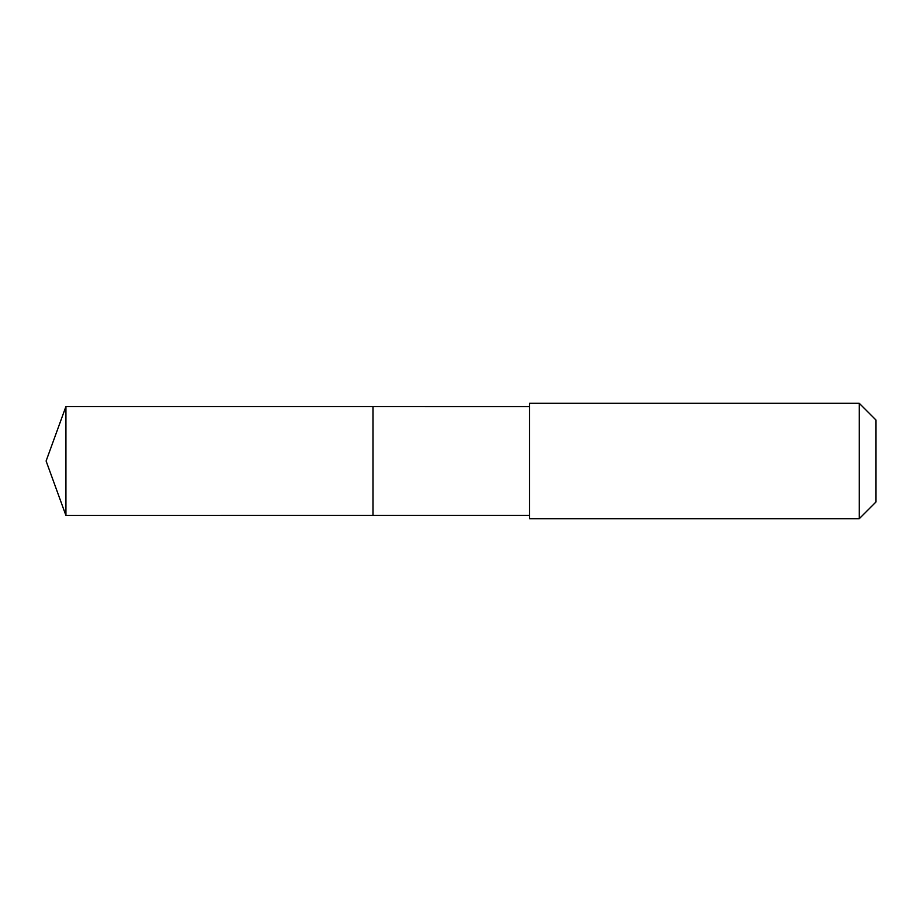 <?xml version="1.0" encoding="UTF-8"?>
<svg xmlns="http://www.w3.org/2000/svg" width="922" height="922" viewBox="0 0 922 922"><rect width="100%" height="100%" fill="white"/><g stroke="black" fill="none" stroke-linecap="round" stroke-linejoin="round"><path stroke-width="0.69" stroke-dasharray="4.61 3.46" d="M372.972 413.955L372.972 515.479L372.972 413.955M65.923 515.479L65.923 406.521M529.539 515.467L529.539 406.533M529.551 518.729L529.551 403.271M859.235 518.729L859.235 403.271M875.9 502.064L875.9 419.936"/><path stroke-width="1.38" d="M372.972 515.479L372.972 406.521L65.923 406.521L65.923 515.479L372.972 515.479L372.972 406.521L529.539 406.533L529.539 515.467L65.923 515.479L46.1 461L65.923 515.479M529.551 510.857L529.551 518.729L859.235 518.729L859.235 403.271L529.551 403.271L529.551 510.857M859.235 403.271L875.9 419.936L875.9 502.064L859.235 518.729M46.1 461L65.923 406.521M529.539 515.467L529.551 518.729M529.539 406.533L529.551 403.271"/></g></svg>
